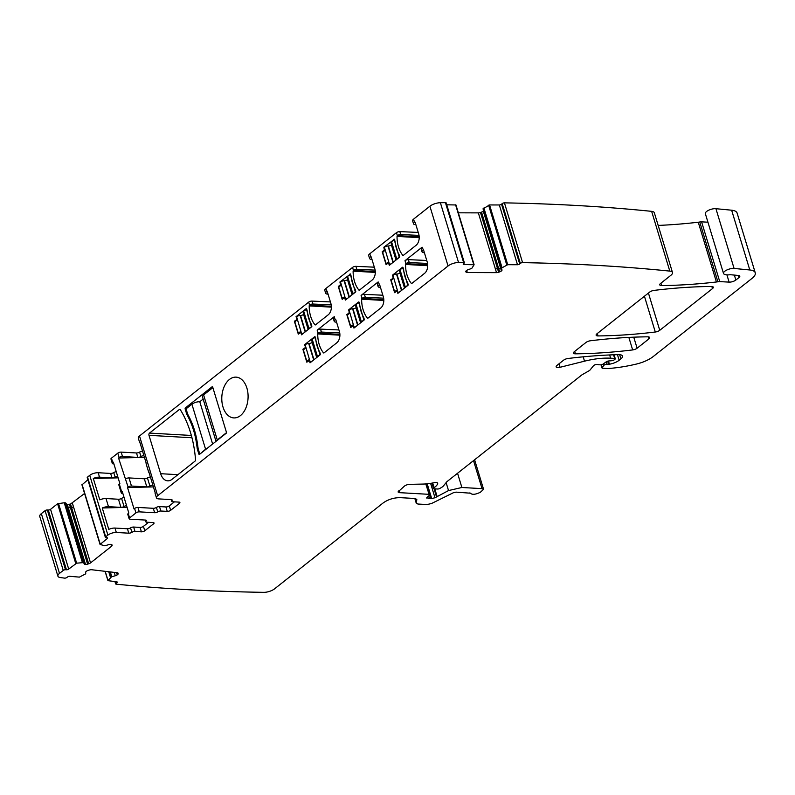 <?xml version="1.0" encoding="UTF-8"?>
<svg xmlns="http://www.w3.org/2000/svg" width="795" height="795" viewBox="0 0 795 795"><rect width="100%" height="100%" fill="white"/><g stroke="black" fill="none" stroke-linecap="round" stroke-linejoin="round"><path stroke-width="1.19" d="M601.239 364.776L602.103 367.628L603.971 365.303A2.087 0.795 -16.9 0 1 607.042 364.17L606.317 361.785L603.107 364.04A2.087 0.795 163.1 0 1 600.404 364.835L598.665 364.736A4.164 1.58 -16.9 0 1 597.711 364.547A2.504 0.944 163.1 0 0 595.465 364.666A2.504 0.944 163.1 0 0 593.448 365.789L590.198 369.844A4.164 1.58 163.1 0 1 588.936 370.838L582.397 374.574A4.164 1.58 -16.9 0 0 581.662 375.071L447.406 481.283A8.338 3.16 -16.9 0 0 446.363 482.297L443.62 485.725A8.338 3.16 163.1 0 1 441.096 487.723L439.933 488.378A2.087 0.795 163.1 0 1 437.489 489.014L434.299 488.826A2.087 0.795 -16.9 0 1 433.523 488.468A2.087 0.795 -16.9 0 1 434.08 487.663A13.336 5.058 163.1 0 0 437.677 483.589A4.164 1.58 163.1 0 0 437.667 483.241A4.164 1.58 163.1 0 0 434.11 482.704A29.167 11.07 163.1 0 1 423.109 484.066L409.624 484.354A4.164 1.58 -16.9 0 0 404.436 486.103L398.017 491.936L399.567 492.661L428.952 494.321L429.38 495.335L426.975 497.352L428.048 498.336L431.685 498.535L434.984 497.759L448.529 490.565L461.885 487.494L482.038 488.637L483.589 489.352L480.329 492.284C475.44 494.609 472.141 494.917 470.421 493.198L456.022 492.125L453.359 492.741L431.506 503.523L427.054 504.547L417.842 504.03L416.272 503.016L416.828 499.518L415.258 498.505L400.084 497.65C393.843 497.66 388.218 499.419 383.21 502.897L274.593 588.827A8.338 3.16 -16.9 0 1 263.771 592.345A1500.215 569.399 163.1 0 1 116.169 584.166A1.669 0.636 163.1 0 1 115.633 583.888A1.669 0.636 163.1 0 1 116.04 583.262L116.825 582.705L116.547 581.781M606.327 361.765A2.087 0.795 -16.9 0 1 608.582 360.99L611.882 360.701A2.087 0.795 163.1 0 0 614.237 359.837L614.952 359.26A1.669 0.636 163.1 0 0 615.27 358.704A1.669 0.636 163.1 0 0 614.654 358.416L610.639 358.197A45.842 17.401 163.1 0 0 584.514 361.178L560.048 367.29A4.164 1.58 163.1 0 1 556.132 366.843A4.164 1.58 163.1 0 1 556.927 365.452L563.595 360.185A4.164 1.58 -16.9 0 1 568.028 358.485A291.705 110.714 -16.9 0 1 618.48 354.64A8.338 3.16 163.1 0 1 622.505 356.09A8.338 3.16 163.1 0 1 620.905 358.873L619.156 360.264A9.997 3.796 163.1 0 1 609.417 364.209A2.087 0.795 163.1 0 1 608.632 364.259L607.042 364.17M425.802 483.936L429.38 495.335M426.975 497.352L426.627 498.008M110.992 544.386L111.558 546.254L90.531 562.89A2.922 1.103 -16.9 0 1 88.672 563.814L87.599 564.142A2.922 1.103 -16.9 0 1 85.522 564.45L85.303 564.44A2.922 1.103 -16.9 0 1 84.22 563.953L83.604 562.582L76.648 563.178L68.708 569.081A1.669 0.636 -16.9 0 1 66.452 569.786L65.498 569.727A1.669 0.636 -16.9 0 0 63.242 570.432L59.506 573.394A8.338 3.16 -16.9 0 0 57.906 576.176A8.338 3.16 -16.9 0 0 60.301 577.548A1500.215 569.399 163.1 0 0 64.544 578.124A1.669 0.636 163.1 0 0 66.84 577.508L67.645 576.931A1.669 0.636 -16.9 0 1 69.92 576.315L79.401 577.12L85.741 573.811L85.681 572.281A2.922 1.103 163.1 0 1 86.416 571.257L86.605 571.128A2.922 1.103 163.1 0 1 88.553 570.254L89.636 569.955A2.951 1.123 163.1 0 1 91.654 569.737L117.193 572.738A2.922 1.103 -16.9 0 1 118.087 573.225A2.922 1.103 -16.9 0 1 118.107 573.304L118.147 573.732A2.922 1.103 -16.9 0 1 117.421 574.745L117.233 574.874A2.922 1.103 -16.9 0 1 115.285 575.749L111.509 576.832L107.921 580.658L116.726 581.801A1.669 0.636 -16.9 0 1 117.233 582.079A1.669 0.636 -16.9 0 1 116.825 582.705M57.906 576.176L39.75 516.412A8.338 3.16 -16.9 0 1 41.35 513.63L45.086 510.668A1.669 0.636 -16.9 0 1 47.342 509.973L48.296 510.022A1.669 0.636 -16.9 0 0 50.552 509.327L57.588 503.752L64.246 502.768L64.743 504.04L64.246 502.768M84.568 493.486L70.516 504.05L67.138 504.676L65.607 502.897L64.355 502.758M65.607 502.897L83.604 562.582M84.22 563.953L66.76 506.495L67.992 507.468L67.138 504.676M69.443 504.388L70.457 507.727L68.231 507.548L85.522 564.45M72.375 503.136L73.508 506.872L71.59 507.588L88.672 563.814M496.507 272.635A2.951 1.123 163.1 0 0 498.624 272.248L499.677 271.88L498.654 268.531L500.572 268.064L483.281 211.162A2.922 1.103 -16.9 0 1 481.522 212.116L480.468 212.484A2.922 1.103 -16.9 0 1 478.352 212.881L496.507 272.635L467.301 272.546A2.922 1.103 -16.9 0 1 466.069 272.138L465.83 271.771A2.922 1.103 -16.9 0 1 465.781 271.661A2.922 1.103 -16.9 0 1 466.198 270.807L466.357 270.668A2.922 1.103 -16.9 0 1 468.116 269.714L471.773 268.392L474.108 264.735L463.962 264.556A1.669 0.636 -16.9 0 1 463.227 264.258A1.669 0.636 -16.9 0 1 463.475 263.771L464.121 263.195A1.669 0.636 163.1 0 0 464.35 262.708A1.669 0.636 163.1 0 0 463.584 262.42A1500.215 569.399 163.1 0 0 458.536 262.469A8.338 3.16 -16.9 0 0 448.052 265.987L157.658 495.732A6.251 2.375 163.1 0 0 156.456 497.819A6.251 2.375 163.1 0 0 158.781 498.902L171.233 499.608A2.504 0.944 -16.9 0 1 172.167 500.035A2.504 0.944 -16.9 0 1 171.899 500.671A2.504 0.944 -16.9 0 0 171.641 501.317A2.504 0.944 -16.9 0 0 172.565 501.744L178.974 502.112A2.504 0.944 -16.9 0 1 179.899 502.539A2.504 0.944 -16.9 0 1 179.422 503.374L170.637 510.32A2.504 0.944 -16.9 0 1 167.258 511.374L160.858 511.016A2.504 0.944 -16.9 0 0 157.758 511.871A2.504 0.944 -16.9 0 1 154.647 512.725L139.324 511.861A2.504 0.944 -16.9 0 0 135.945 512.914L129.605 517.933A2.504 0.944 -16.9 0 0 129.128 518.767A2.504 0.944 -16.9 0 0 130.052 519.195L145.376 520.059A2.504 0.944 -16.9 0 1 146.31 520.496A2.504 0.944 -16.9 0 1 146.042 521.132A2.504 0.944 -16.9 0 0 145.783 521.778A2.504 0.944 -16.9 0 0 146.707 522.206L153.107 522.573A2.504 0.944 -16.9 0 1 154.041 523.001A2.504 0.944 -16.9 0 1 153.554 523.835L144.779 530.782A2.504 0.944 -16.9 0 1 141.401 531.835L135.001 531.467A2.504 0.944 -16.9 0 0 131.891 532.332A2.504 0.944 -16.9 0 1 128.79 533.187L116.328 532.481A6.251 2.375 163.1 0 0 107.891 535.105L105.695 536.844A1.669 0.636 -16.9 0 0 105.377 537.4A1.669 0.636 -16.9 0 0 105.993 537.688L106.947 537.748A1.669 0.636 -16.9 0 1 107.573 538.036A1.669 0.636 -16.9 0 1 107.246 538.593L100.051 544.436L104.831 545.797L108.597 544.674A2.922 1.103 163.1 0 1 110.674 544.366L110.893 544.376A2.922 1.103 163.1 0 1 111.976 544.863L112.115 545.261A2.951 1.123 163.1 0 0 112.115 545.261A2.951 1.123 163.1 0 1 111.558 546.254M82.034 484.791L87.867 479.792M105.377 537.4L87.221 477.646A1.669 0.636 -16.9 0 1 87.539 477.089L89.736 475.35A6.251 2.375 -16.9 0 1 98.173 472.727L110.634 473.432A2.504 0.944 -16.9 0 0 113.735 472.568A2.504 0.944 -16.9 0 1 116.269 471.723M126.574 505.66A2.504 0.944 -16.9 0 0 124.05 506.504A2.504 0.944 -16.9 0 1 120.939 507.369L108.488 506.663A6.251 2.375 -16.9 0 0 102.277 507.985L108.776 529.381A6.251 2.375 -16.9 0 1 114.987 528.059L127.439 528.764A2.504 0.944 -16.9 0 0 130.549 527.9A2.504 0.944 -16.9 0 1 133.649 527.045L140.059 527.403A2.504 0.944 -16.9 0 0 143.428 526.36L148.546 522.315M117.61 476.155A2.504 0.944 -16.9 0 0 115.086 477A2.504 0.944 -16.9 0 1 111.976 477.855L99.524 477.149A6.251 2.375 -16.9 0 0 93.303 478.471L99.802 499.866A6.251 2.375 -16.9 0 1 106.023 498.545L118.475 499.25A2.504 0.944 -16.9 0 0 121.585 498.395A2.504 0.944 -16.9 0 1 124.109 497.551M122.857 493.407L122.201 493.377A2.504 0.944 -16.9 0 1 121.277 492.94L118.813 484.831A2.504 0.944 -16.9 0 1 119.29 483.996L119.856 483.549L113.357 462.153L112.791 462.601A2.504 0.944 -16.9 0 0 112.314 463.435A2.504 0.944 -16.9 0 0 113.238 463.863L113.884 463.902M112.314 463.435L110.962 459.003A2.504 0.944 -16.9 0 1 111.449 458.168L117.789 453.15A2.504 0.944 -16.9 0 1 121.168 452.107L136.492 452.971A2.504 0.944 -16.9 0 0 139.592 452.107A2.504 0.944 -16.9 0 1 142.573 451.242M135.945 512.914L134.603 508.482L134.037 508.929L127.538 487.534L153.405 486.898M152.888 485.189A2.504 0.944 -16.9 0 0 149.907 486.053A2.504 0.944 -16.9 0 1 146.807 486.908L131.473 486.043A2.504 0.944 -16.9 0 0 128.104 487.087L127.538 487.534M128.104 487.087L118.564 458.029L144.442 457.383M143.925 455.674A2.504 0.944 -16.9 0 0 140.944 456.539A2.504 0.944 -16.9 0 1 137.833 457.393L122.51 456.529A2.504 0.944 -16.9 0 0 119.131 457.582L118.564 458.029M121.277 492.94A2.504 0.944 -16.9 0 1 121.754 492.105L122.321 491.658L128.82 513.053L128.253 513.5A2.504 0.944 -16.9 0 0 127.776 514.335L129.128 518.767M140.089 443.063A6.251 2.375 -16.9 0 1 139.642 442.487L138.3 438.065A6.251 2.375 -16.9 0 1 139.503 435.978L308.659 302.14A2.504 0.944 163.1 0 1 312.008 301.086L312.902 304.038A2.504 0.944 163.1 0 0 309.563 305.091L308.659 302.14M139.642 442.487A6.251 2.375 -16.9 0 1 139.701 441.762L146.201 463.167A6.251 2.375 -16.9 0 0 146.151 463.883L148.615 472.001A6.251 2.375 -16.9 0 1 148.665 471.276L155.164 492.671A6.251 2.375 -16.9 0 0 155.114 493.397L156.456 497.819M149.053 472.568A6.251 2.375 -16.9 0 1 148.615 472.001M448.052 265.987L429.896 206.223L413.559 219.142A4.999 1.898 163.1 0 0 412.605 220.811L413.499 223.763A4.999 1.898 163.1 0 0 415.04 224.597L415.884 224.697M413.499 223.763A4.999 1.898 163.1 0 1 414.463 222.093L414.483 222.073A0.835 0.537 93.2 0 1 415.199 222.431L418.727 234.048A8.338 5.356 93.2 0 1 416.093 245.287L403.343 255.374A0.835 0.537 93.2 0 1 402.777 255.294A25.003 16.069 93.2 0 1 397.033 236.403A0.835 0.537 93.2 0 1 397.351 235.638L396.486 232.657L369.655 253.883A4.999 1.898 163.1 0 0 368.691 255.553L369.586 258.504A4.999 1.898 163.1 0 0 371.126 259.339L371.971 259.438M369.586 258.504A4.999 1.898 163.1 0 1 370.55 256.835L370.569 256.815A0.835 0.537 93.2 0 1 371.285 257.173L374.813 268.79A8.338 5.356 93.2 0 1 372.179 280.029L359.429 290.115A0.835 0.537 93.2 0 1 358.863 290.036A25.003 16.069 93.2 0 1 353.119 271.145A0.835 0.537 93.2 0 1 353.437 270.38L352.573 267.398L325.741 288.625A4.999 1.898 163.1 0 0 324.777 290.294L325.672 293.246A4.999 1.898 163.1 0 0 327.212 294.08L328.067 294.18M325.672 293.246A4.999 1.898 163.1 0 1 326.636 291.576L326.656 291.556A0.835 0.537 93.2 0 1 327.371 291.914L330.899 303.531A8.338 5.356 93.2 0 1 328.265 314.77L315.516 324.857A0.835 0.537 93.2 0 1 314.949 324.777A25.003 16.069 93.2 0 1 309.205 305.896A0.835 0.537 93.2 0 1 309.523 305.121L309.563 305.091M229.447 379.453A20.422 13.127 93.2 0 1 236.095 377.138A20.422 13.127 93.2 0 1 247.901 393.018A20.422 13.127 93.2 0 1 240.438 415.606A20.422 13.127 93.2 0 1 233.79 417.912A20.422 13.127 93.2 0 1 221.974 402.041A20.422 13.127 93.2 0 1 229.447 379.453M197.269 448.837A126.683 81.428 93.2 0 0 196.315 442.169A69.175 44.47 93.2 0 0 189.419 419.462A126.683 81.428 93.2 0 0 186.736 414.165L185.165 408.998A0.835 0.537 93.2 0 1 185.434 407.875L212.027 386.837A0.835 0.537 93.2 0 1 212.732 387.185L226.406 432.192A0.835 0.537 93.2 0 1 226.148 433.315L199.555 454.352A0.835 0.537 93.2 0 1 198.839 454.005L197.269 448.837L198.213 448.887M393.316 277.495L392.362 275.269L402.419 267.319A0.835 0.537 93.2 0 1 402.936 267.339L403.612 269.555A25.003 16.069 93.2 0 0 407.547 282.493L408.223 284.709A0.835 0.537 93.2 0 1 407.905 285.385L397.858 293.345L396.963 290.91L394.638 292.689L390.713 279.78L393.495 278.071M393.038 277.475L392.909 278.041M422.016 251.806A4.999 1.898 163.1 0 1 422.98 250.127L423 250.117A0.835 0.537 93.2 0 1 423.715 250.465L427.243 262.082A8.338 5.356 93.2 0 1 424.609 273.321L411.86 283.408A0.835 0.537 93.2 0 1 411.293 283.338A25.003 16.069 93.2 0 1 405.549 264.447A0.835 0.537 93.2 0 1 405.867 263.672L405.003 260.69L422.085 247.185A4.999 1.898 163.1 0 0 421.121 248.855L422.016 251.806A4.999 1.898 163.1 0 0 423.556 252.641L424.401 252.74M349.403 312.236L348.458 310.01L358.505 302.06A0.835 0.537 93.2 0 1 359.022 302.08L359.698 304.296A25.003 16.069 93.2 0 0 363.633 317.235L364.309 319.451A0.835 0.537 93.2 0 1 364.001 320.137L353.944 328.087L353.546 325.89M347.604 314.562L346.799 314.522L350.724 327.431L353.278 325.871M346.799 314.522L349.581 312.813M349.124 312.226L348.995 312.783M378.102 286.548A4.999 1.898 163.1 0 1 379.066 284.878L379.086 284.858A0.835 0.537 93.2 0 1 379.801 285.206L383.329 296.823A8.338 5.356 93.2 0 1 380.696 308.062L367.946 318.149A0.835 0.537 93.2 0 1 367.379 318.079A25.003 16.069 93.2 0 1 361.636 299.188A0.835 0.537 93.2 0 1 361.954 298.413L361.089 295.432L378.172 281.927A4.999 1.898 163.1 0 0 377.208 283.596L378.102 286.548A4.999 1.898 163.1 0 0 379.642 287.383L380.497 287.482M296.972 318.944L296.028 316.718L306.075 308.758A0.835 0.537 93.2 0 1 306.592 308.788L307.267 311.004A25.003 16.069 93.2 0 0 311.203 323.943L311.878 326.159A0.835 0.537 93.2 0 1 311.57 326.834L301.514 334.794L301.116 332.588M295.174 321.269L294.369 321.23L298.294 334.139L300.838 332.578M294.369 321.23L297.151 319.52M296.694 318.924L296.565 319.491M393.903 239.275A0.835 0.537 93.2 0 1 394.419 239.295L383.846 247.235L384.392 250.008L384.979 250.037M383.001 251.786L382.196 251.747L386.112 264.656L388.447 262.867L389.341 265.301L399.388 257.351A0.835 0.537 93.2 0 0 399.696 256.676L399.03 254.46A25.003 16.069 93.2 0 1 395.095 241.511L394.419 239.295M382.196 251.747L384.392 250.008M349.989 274.017A0.835 0.537 93.2 0 1 350.506 274.036L339.932 281.977L340.479 284.749L341.065 284.779M339.087 286.528L338.282 286.488L342.208 299.397L344.533 297.608L345.428 300.053L355.474 292.093A0.835 0.537 93.2 0 0 355.792 291.417L355.117 289.201A25.003 16.069 93.2 0 1 351.181 276.253L350.506 274.036M338.282 286.488L340.479 284.749M334.198 321.289A4.999 1.898 163.1 0 1 335.152 319.62L335.182 319.6A0.835 0.537 93.2 0 1 335.887 319.948L339.425 331.565A8.338 5.356 93.2 0 1 336.782 342.804L324.032 352.891A0.835 0.537 93.2 0 1 323.466 352.821A25.003 16.069 93.2 0 1 317.732 333.93A0.835 0.537 93.2 0 1 318.04 333.155L317.175 330.173L334.258 316.668A4.999 1.898 163.1 0 0 333.294 318.338L334.198 321.289A4.999 1.898 163.1 0 0 335.728 322.124L336.583 322.223M180.256 409.663L179.203 409.604A1.669 1.073 93.2 0 1 179.74 409.415A1.669 1.073 93.2 0 1 180.435 409.892A91.683 58.929 93.2 0 1 195.51 459.49A1.669 1.073 93.2 0 1 194.894 461.249L172.038 479.325A13.336 8.576 93.2 0 1 167.695 480.836A13.336 8.576 93.2 0 1 160.65 473.701L148.993 435.332A1.669 1.073 93.2 0 1 149.52 433.086L191.347 435.451M179.203 409.604L149.52 433.086M305.489 346.978L304.545 344.752L314.591 336.802A0.835 0.537 93.2 0 1 315.118 336.822L315.784 339.038A25.003 16.069 93.2 0 0 319.719 351.986L320.395 354.192A0.835 0.537 93.2 0 1 320.087 354.878L310.03 362.828L309.643 360.632M303.7 349.313L302.885 349.263L306.81 362.172L309.364 360.612M302.885 349.263L305.668 347.554M305.21 346.968L305.081 347.524M331.217 304.873L312.902 304.038M330.412 301.921L312.008 301.086M375.131 270.131L356.816 269.296A2.504 0.944 163.1 0 0 353.467 270.35M374.326 267.18L355.922 266.345A2.504 0.944 163.1 0 0 352.573 267.398M419.045 235.39L400.73 234.555A2.504 0.944 163.1 0 0 397.381 235.608M418.24 232.438L399.825 231.603A2.504 0.944 163.1 0 0 396.486 232.657M429.896 206.223A8.338 3.16 -16.9 0 1 440.38 202.715A1500.215 569.399 -16.9 0 1 445.429 202.655A1.669 0.636 163.1 0 1 446.194 202.944L464.35 262.708M446.76 204.792L455.952 204.971L474.019 264.636M478.352 212.881L458.327 212.812M499.677 271.88A2.922 1.103 163.1 0 0 501.436 270.926L501.585 270.787A2.922 1.103 163.1 0 0 502.003 269.932A2.922 1.103 163.1 0 0 501.953 269.823L483.032 208.846L489.561 204.941L499.33 204.971A1.669 0.636 -16.9 0 0 501.546 204.196L502.172 203.639A1.669 0.636 -16.9 0 1 504.428 202.864A1500.215 569.399 -16.9 0 1 651.642 211.351A8.338 3.16 -16.9 0 1 654.325 212.752L672.49 272.516A8.338 3.16 -16.9 0 1 670.891 275.299L660.566 283.467A4.164 1.58 163.1 0 0 659.761 284.858A4.164 1.58 163.1 0 0 661.688 285.584A303.372 115.146 163.1 0 0 716.414 281.986A8.338 3.16 163.1 0 0 717.885 281.758A4.164 1.58 163.1 0 1 719.743 281.599L729.114 282.126A4.999 1.898 163.1 0 0 735.862 280.029L738.992 277.564A4.164 1.58 163.1 0 0 739.787 276.173A4.164 1.58 163.1 0 0 738.406 275.458L730.824 274.762A4.164 1.58 163.1 0 0 729.502 274.792A8.338 3.16 163.1 0 1 725.547 274.613A8.338 3.16 163.1 0 0 725.07 274.494A6.668 2.534 163.1 0 1 723.51 273.46A6.668 2.534 163.1 0 1 726.888 269.972A6.668 2.534 163.1 0 1 734.083 268.452L749.794 269.972L731.639 210.208L715.927 208.697A6.668 2.534 163.1 0 0 708.723 210.208A6.668 2.534 163.1 0 0 705.354 213.696L723.51 273.46M672.49 272.516A8.338 3.16 -16.9 0 0 669.797 271.105A1500.215 569.399 -16.9 0 0 522.583 262.628A1.669 0.636 -16.9 0 0 520.327 263.393L519.711 263.96A1.669 0.636 -16.9 0 1 517.495 264.735L507.717 264.695L501.983 267.826L483.827 208.061M501.983 267.826L501.188 268.611L483.092 208.727M502.072 267.766L501.595 266.544M658.181 225.422A303.372 115.146 163.1 0 0 698.258 222.232A8.338 3.16 163.1 0 0 699.729 221.994L717.885 281.758M707.938 222.202L701.587 221.845A4.164 1.58 163.1 0 0 699.729 221.994M602.103 367.628A1.669 0.636 163.1 0 0 601.994 367.976A1.669 0.636 163.1 0 0 602.61 368.264L607.35 368.532A4.164 1.58 163.1 0 0 608.115 368.522A79.182 30.051 163.1 0 0 636.407 364.06A20.839 7.91 163.1 0 0 653.252 356.528L752.05 278.359A16.665 6.33 163.1 0 0 755.25 272.794L737.094 213.03A16.665 6.33 163.1 0 0 731.639 210.208M755.25 272.794A16.665 6.33 163.1 0 0 749.794 269.972M585.985 342.466A4.164 1.58 -16.9 0 1 590.427 340.767A291.705 110.714 -16.9 0 1 647.726 336.822A4.164 1.58 163.1 0 1 649.644 337.547A4.164 1.58 163.1 0 1 648.839 338.938L637.103 348.22A4.164 1.58 163.1 0 1 632.661 349.929A291.705 110.714 163.1 0 1 575.421 353.825A4.164 1.58 163.1 0 1 573.513 353.099A4.164 1.58 163.1 0 1 574.308 351.708L585.985 342.466M598.039 335.927A291.705 110.714 163.1 0 0 655.299 332.012A4.164 1.58 163.1 0 0 659.751 330.313L712.499 288.575A4.164 1.58 163.1 0 0 713.294 287.184A4.164 1.58 163.1 0 0 711.386 286.458A291.705 110.714 -16.9 0 0 654.096 290.394A4.164 1.58 -16.9 0 0 649.644 292.103L596.926 333.811A4.164 1.58 163.1 0 0 596.131 335.202A4.164 1.58 163.1 0 0 598.039 335.927L597.303 333.512M470.411 493.168L469.795 492.9M414.821 498.485L416.292 503.315L414.901 498.485M134.603 508.482A2.504 0.944 -16.9 0 1 137.972 507.439L153.306 508.303A2.504 0.944 -16.9 0 0 156.406 507.449A2.504 0.944 -16.9 0 1 159.517 506.584L165.917 506.952A2.504 0.944 -16.9 0 0 169.295 505.898L174.403 501.854M102.277 507.985L127.091 507.369M93.303 478.471L118.127 477.855M125.63 478.978A2.504 0.944 -16.9 0 1 129.009 477.924L144.332 478.789A2.504 0.944 -16.9 0 0 147.443 477.934A2.504 0.944 -16.9 0 1 150.424 477.07M186.736 414.165L187.719 414.215M392.909 275.299L392.362 275.269M391.518 279.82L390.713 279.78M426.756 260.472L408.352 259.637L409.246 262.589L427.561 263.423M409.246 262.589A2.504 0.944 163.1 0 0 405.897 263.642M408.352 259.637A2.504 0.944 163.1 0 0 405.003 260.69M348.995 310.04L348.458 310.01M382.842 295.213L364.438 294.379A2.504 0.944 163.1 0 0 361.089 295.432M364.438 294.379L365.332 297.33A2.504 0.944 163.1 0 0 361.993 298.383M365.332 297.33L383.647 298.165M296.565 316.748L296.028 316.718M384.392 247.265L383.846 247.235M340.479 282.006L339.932 281.977M338.928 329.955L320.524 329.12L321.418 332.072L339.733 332.906M321.418 332.072A2.504 0.944 163.1 0 0 318.079 333.125M320.524 329.12A2.504 0.944 163.1 0 0 317.175 330.173M305.081 344.782L304.545 344.752M389.56 264.616L384.422 247.235L385.019 250.196L382.693 252.492L386.052 263.562L388.606 261.992L389.331 264.397L390.166 264.656M390.236 264.606L389.689 264.566A2.922 1.103 -16.9 0 1 391.349 263.721M384.422 247.235A2.922 1.103 -16.9 0 1 388 246.003L388.358 245.993A2.504 0.944 -16.9 0 0 391.418 244.939L391.607 244.79M399.607 257.063L396.765 258.971L391.498 241.63A2.922 1.103 -16.9 0 0 390.941 242.614L396.188 259.885A2.922 1.103 -16.9 0 1 396.765 258.971M399.209 257.043L394.29 239.881L391.498 241.63M394.598 239.901L393.942 239.702M345.646 299.357L340.508 281.977L341.105 284.938L338.779 287.234L342.138 298.304L344.692 296.744L345.428 299.139L346.252 299.397M346.322 299.347L345.775 299.317A2.922 1.103 -16.9 0 1 347.435 298.463M340.508 281.977A2.922 1.103 -16.9 0 1 344.086 280.744L344.444 280.734A2.504 0.944 -16.9 0 0 347.504 279.681L347.693 279.542M355.693 291.805L352.851 293.713L347.584 276.382A2.922 1.103 -16.9 0 0 347.027 277.356L352.274 294.627A2.922 1.103 -16.9 0 1 352.851 293.713M355.295 291.785L350.386 274.623L347.584 276.382M350.694 274.643L350.029 274.444M301.732 334.099L296.595 316.718L297.191 319.679L294.866 321.975L298.234 333.045L300.778 331.485L301.514 333.88L302.339 334.139M302.408 334.089L301.871 334.059A2.922 1.103 -16.9 0 1 303.521 333.204M296.595 316.718A2.922 1.103 -16.9 0 1 300.172 315.486L300.53 315.476A2.504 0.944 -16.9 0 0 303.591 314.422L303.779 314.283M311.779 326.546L308.937 328.454L303.67 311.123A2.922 1.103 -16.9 0 0 303.114 312.097L308.361 329.368A2.922 1.103 -16.9 0 1 308.937 328.454M311.382 326.526L306.472 309.364L303.67 311.123M306.781 309.384L306.115 309.185M200.161 453.866L205.577 449.215A5.833 2.216 -16.9 0 1 207.505 448.062M212.623 444.017L199.784 401.753A5.833 2.216 -16.9 0 0 191.903 404.208L186.05 408.839L187.62 414.006A126.683 81.428 -86.8 0 0 189.081 416.868A69.175 44.47 -86.8 0 1 197.647 445.061A126.683 81.428 -86.8 0 0 198.154 448.678L199.724 453.846M216.25 441.146A5.833 2.216 -16.9 0 1 217.283 439.943L226.446 432.699M203.162 399.08L199.784 401.753M216.002 441.344L202.496 396.894A5.833 2.216 -16.9 0 1 203.609 394.946L212.871 387.622M398.076 292.649L392.939 275.269L393.535 278.23L391.21 280.526L394.578 291.596L397.122 290.036L397.858 292.431L398.683 292.689M398.752 292.639L398.206 292.61A2.922 1.103 -16.9 0 1 399.865 291.755M392.939 275.269A2.922 1.103 -16.9 0 1 396.516 274.036L396.874 274.027A2.504 0.944 -16.9 0 0 399.935 272.973L400.123 272.834M408.123 285.097L405.281 287.005L400.014 269.674A2.922 1.103 -16.9 0 0 399.458 270.648L404.705 287.919A2.922 1.103 -16.9 0 1 405.281 287.005M407.726 285.077L402.817 267.915L400.014 269.674M403.125 267.935L402.459 267.736M354.163 327.391L349.025 310.01L349.631 312.972L347.296 315.267L350.665 326.338L353.209 324.777L353.944 327.172L354.769 327.431M354.838 327.381L354.302 327.351A2.922 1.103 -16.9 0 1 355.951 326.497M349.025 310.01A2.922 1.103 -16.9 0 1 352.602 308.778L352.96 308.768A2.504 0.944 -16.9 0 0 356.021 307.715L356.21 307.576M364.209 319.848L361.367 321.746L356.1 304.415A2.922 1.103 -16.9 0 0 355.544 305.389L360.791 322.671A2.922 1.103 -16.9 0 1 361.367 321.746M363.812 319.819L358.903 302.656L356.1 304.415M359.211 302.676L358.545 302.488M310.249 362.142L305.121 344.752L305.717 347.713L303.382 350.009L306.751 361.079L309.305 359.519L310.03 361.914L310.855 362.172M310.925 362.123L310.388 362.093A2.922 1.103 -16.9 0 1 312.038 361.238M305.121 344.752A2.922 1.103 -16.9 0 1 308.698 343.519L309.046 343.51A2.504 0.944 -16.9 0 0 312.117 342.456L312.296 342.317M320.296 354.59L317.463 356.498L312.197 339.157A2.922 1.103 -16.9 0 0 311.63 340.131L316.877 357.412M316.887 357.402A2.922 1.103 -16.9 0 1 317.463 356.498M319.898 354.56L314.989 337.398L312.197 339.157M315.297 337.418L314.631 337.229M115.553 581.672L116.04 583.262M558.994 363.822L560.048 367.29M584.514 361.178L583.192 356.826M609.656 354.958L610.639 358.197M614.654 358.416L613.551 354.799M434.08 487.663L432.669 483.002M437.479 482.943L437.677 483.589M399.567 492.661L398.911 490.475M428.048 498.336L427.591 496.835M429.36 498.266L428.644 495.941M430.701 498.346L429.678 494.987M431.685 498.535L427.203 483.807M434.984 497.759L430.612 483.36M436.445 496.607L434.08 488.806M437.031 496.239L434.795 488.855M448.529 490.565L446.114 482.615M461.885 487.494L457.552 473.254M482.038 488.637L473.522 460.623M107.991 580.469L105.208 571.327M110.515 577.548L108.756 571.744M111.509 576.832L110.008 571.893M110.585 577.488L108.845 571.754M115.285 575.749L114.261 572.39M111.787 576.713L110.336 571.933M117.421 574.745L116.795 572.688M117.233 574.874L116.557 572.658M118.147 573.732L117.928 572.996M59.506 573.394L41.35 513.63M63.242 570.432L45.086 510.668M65.498 569.727L47.342 509.973M66.452 569.786L48.296 510.022M68.708 569.081L50.552 509.327M75.744 563.516L57.588 503.752M76.648 563.178L58.492 503.414M82.402 562.532L64.624 504.02M65.448 502.828L65.945 504.447M82.511 562.522L64.743 504.04M66.065 504.189L66.76 506.495M83.763 562.651L66.114 504.587M67.366 504.686L68.231 507.548M85.303 564.44L67.992 507.468M70.516 504.05L71.59 507.588M87.599 564.142L70.457 507.727M90.531 562.89L73.508 506.872M100.21 544.158L82.054 484.394M107.246 538.593L106.997 537.748M105.695 536.844L87.539 477.089M107.891 535.105L89.736 475.35M108.488 506.663L106.023 498.545M99.524 477.149L98.173 472.727M116.328 532.481L114.987 528.059M111.976 477.855L110.634 473.432M115.086 477L113.735 472.568M112.791 462.601L111.449 458.168M119.131 457.582L117.789 453.15M121.754 492.105L119.29 483.996M129.605 517.933L128.253 513.5M122.51 456.529L121.168 452.107M137.833 457.393L136.492 452.971M140.944 456.539L139.592 452.107M157.658 495.732L139.503 435.978M414.463 222.093L413.559 219.142M371.106 256.845L369.655 253.883M327.192 291.586L325.741 288.625M423.536 250.147L422.085 247.185M379.622 284.888L378.172 281.927M335.152 319.62L334.258 316.668M355.922 266.345L356.816 269.296M399.825 231.603L400.73 234.555M458.536 262.469L440.38 202.715M463.584 262.42L445.429 202.655M463.962 264.556L463.674 263.592M473.741 264.586L455.585 204.822M466.069 272.138L465.81 271.304M467.301 272.546L466.655 270.429M495.365 268.899L497.551 268.71L480.468 212.484M498.654 268.531L481.522 212.116M497.551 268.71L498.624 272.248M501.257 267.527L500.741 268.004L501.585 270.787M500.741 268.004L483.43 211.023M500.572 268.064L501.436 270.926M483.032 208.846L501.248 268.491M501.695 266.514L483.916 208.002M506.773 264.964L488.617 205.199M507.717 264.695L489.561 204.941M517.495 264.735L499.33 204.971M519.711 263.96L501.546 204.196M520.327 263.393L502.172 203.639M522.583 262.628L504.428 202.864M669.797 271.105L651.642 211.351M660.953 283.159L661.688 285.584M698.258 222.232L716.414 281.986M701.587 221.845L719.743 281.599M729.114 282.126L726.908 274.861M734.361 275.09L735.862 280.029M738.992 277.564L738.346 275.458M715.927 208.697L734.083 268.452M603.971 365.303L603.504 363.762M608.632 364.259L607.688 361.159M608.443 361L609.417 364.209M617.467 354.669L619.156 360.264M620.905 358.873L619.633 354.669M574.686 351.41L575.421 353.825M628.855 337.398L632.661 349.929M633.744 337.179L637.103 348.22M648.839 338.938L648.203 336.832M644.427 296.227L655.299 332.012M648.432 293.067L659.751 330.313M712.499 288.575L711.853 286.478M128.79 533.187L127.439 528.764M131.891 532.332L130.549 527.9M135.001 531.467L133.649 527.045M141.401 531.835L140.059 527.403M144.779 530.782L143.428 526.36M153.554 523.835L153.177 522.573M146.042 521.132L145.733 520.109M139.324 511.861L137.972 507.439M154.647 512.725L153.306 508.303M157.758 511.871L156.406 507.449M160.858 511.016L159.517 506.584M167.258 511.374L165.917 506.952M170.637 510.32L169.295 505.898M179.422 503.374L179.034 502.112M171.899 500.671L171.591 499.648M120.939 507.369L118.475 499.25M131.473 486.043L129.009 477.924M331.376 306.353L309.523 305.121M309.205 305.896L331.396 307.148M314.949 324.777L315.565 324.817M375.29 271.612L353.437 270.38M353.119 271.145L375.3 272.407M358.863 290.036L359.479 290.076M419.203 236.87L397.351 235.638M414.483 222.073L415.02 222.103M397.033 236.403L419.213 237.665M402.777 255.294L403.393 255.334M212.027 386.837L212.553 386.867M185.434 407.875L187.153 407.964M185.165 408.998L186.109 409.047M189.419 419.462L190.393 419.522M196.315 442.169L197.23 442.219M198.839 454.005L199.923 454.064M402.419 267.319L402.946 267.349M427.72 264.904L405.867 263.672M405.549 264.447L427.73 265.699M411.293 283.338L411.909 283.368M358.505 302.06L359.032 302.09M383.806 299.645L361.954 298.413M361.636 299.188L383.826 300.44M367.379 318.079L367.996 318.109M306.075 308.758L306.602 308.788M339.892 334.387L318.04 333.155M335.182 319.6L335.709 319.63M317.732 333.93L339.912 335.182M323.466 352.821L324.082 352.851M160.65 473.701L177.921 474.675M148.993 435.332L191.963 437.757M314.591 336.802L315.118 336.832M124.05 506.504L121.585 498.395M146.807 486.908L144.332 478.789M149.907 486.053L147.443 477.934M386.41 263.731L387.225 263.781M392.988 262.42L388 246.003M393.277 262.191L388.358 245.993M396.009 260.035L391.418 244.939M342.496 298.473L343.311 298.522M349.075 297.161L344.086 280.744M349.363 296.933L344.444 280.734M352.096 294.776L347.504 279.681M298.582 333.214L299.397 333.264M305.161 331.903L300.172 315.486M305.449 331.674L300.53 315.476M308.182 329.518L303.591 314.422M205.577 449.215L191.903 404.208M217.283 439.943L203.609 394.946M394.926 291.765L395.741 291.815M401.505 290.453L396.516 274.036M401.793 290.225L396.874 274.027M404.526 288.068L399.935 272.973M351.012 326.516L351.827 326.556M357.591 325.195L352.602 308.778M357.879 324.966L352.96 308.768M360.612 322.81L356.021 307.715M307.109 361.258L307.913 361.298M313.677 359.936L308.698 343.519M313.965 359.718L309.046 343.51M316.698 357.551L312.117 342.456M114.937 581.592L115.633 583.888M614.078 354.779L615.27 358.704M433.523 488.468L431.904 483.141M429.727 494.679L426.448 483.877M483.589 489.352L474.595 459.768M107.921 580.658L105.079 571.317M100.051 544.436L81.895 484.672M474.108 264.735L455.952 204.971M601.03 364.806L601.994 367.976M145.783 521.778L145.256 520.059M171.641 501.317L171.114 499.598M386.281 263.781L387.155 263.831M342.367 298.522L343.241 298.572M298.453 333.264L299.327 333.314M394.797 291.815L395.672 291.864M350.883 326.556L351.758 326.606M306.969 361.298L307.854 361.347"/></g></svg>
